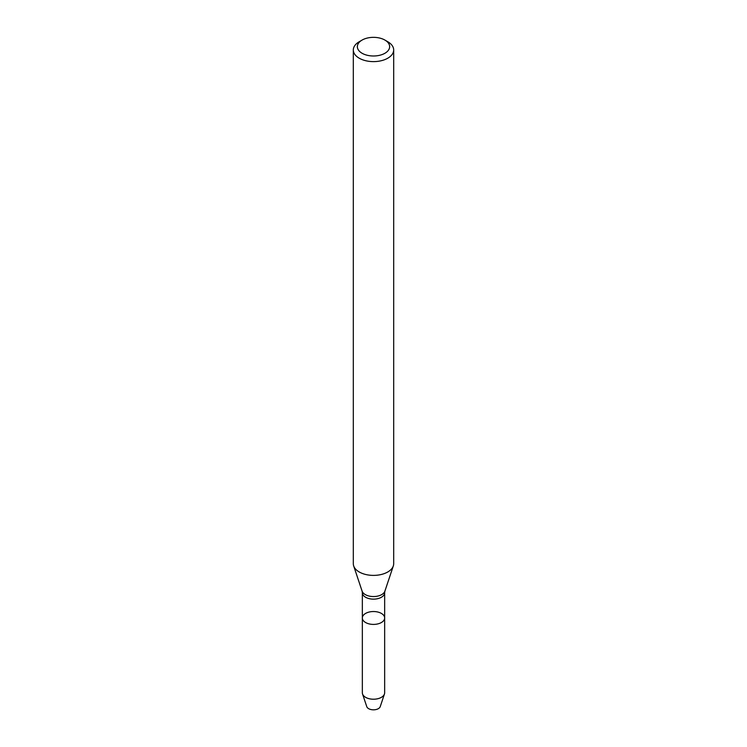 <?xml version="1.0" encoding="UTF-8"?>
<svg xmlns="http://www.w3.org/2000/svg" width="747" height="747" viewBox="0 0 747 747"><rect width="100%" height="100%" fill="white"/><g stroke="black" fill="none" stroke-linecap="round" stroke-linejoin="round"><path stroke-width="1.12" d="M381.39 622.522A11.158 6.443 180 0 1 369.233 623.922A11.158 6.443 180 0 1 362.342 617.974A11.158 6.443 180 0 1 373.5 611.532A11.158 6.443 180 0 1 384.658 617.974A11.158 6.443 180 0 1 381.39 622.522A11.158 6.443 180 0 1 369.233 623.922A11.158 6.443 180 0 1 362.342 617.974L362.342 692.786A11.158 6.443 180 0 0 362.547 694A11.158 6.443 180 0 0 370.232 698.94A11.158 6.443 180 0 0 381.39 697.334A11.158 6.443 180 0 0 384.453 694A11.158 6.443 180 0 0 384.658 692.786L384.658 617.974A11.158 6.443 180 0 1 381.39 622.522M384.92 40.077L387.768 41.729A20.188 11.653 180 0 1 393.688 49.965L393.688 563.742A20.188 11.653 180 0 1 393.314 565.946A20.188 11.653 180 0 1 387.768 571.978A20.188 11.653 180 0 1 367.589 574.882A20.188 11.653 180 0 1 353.686 565.946A20.188 11.653 180 0 1 353.312 563.742L353.312 49.965A20.188 11.653 180 0 1 359.232 41.729L362.08 40.077A16.145 9.319 180 0 1 384.92 40.077A16.145 9.319 180 0 1 384.92 53.261A16.145 9.319 180 0 1 362.08 53.261A16.145 9.319 180 0 1 362.08 40.077M393.688 49.965A20.188 11.653 180 0 1 387.768 58.21A20.188 11.653 180 0 1 365.778 60.731A20.188 11.653 180 0 1 353.312 49.965M384.453 694L380.242 706.615A6.863 3.959 180 0 1 378.355 708.66A6.863 3.959 180 0 1 371.492 709.65A6.863 3.959 180 0 1 366.758 706.615L362.547 694M384.658 617.974L384.658 592.698A11.158 6.443 180 0 1 381.39 597.255A11.158 6.443 180 0 1 369.233 598.655A11.158 6.443 180 0 1 362.342 592.698L362.342 617.974M384.658 592.698L384.901 591.129A11.616 6.704 180 0 1 381.708 594.603A11.616 6.704 180 0 1 370.101 596.265A11.616 6.704 180 0 1 362.099 591.129L353.686 565.946M362.342 592.698L362.099 591.129M384.901 591.129L393.314 565.946"/></g></svg>
